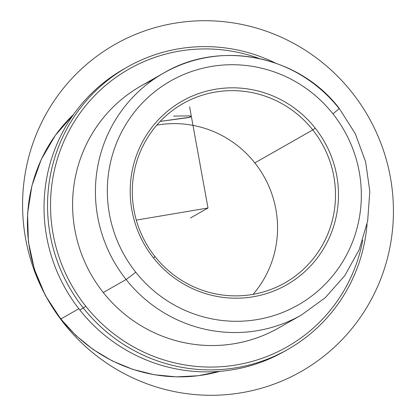 <?xml version="1.0" encoding="UTF-8"?>
<svg xmlns="http://www.w3.org/2000/svg" width="416" height="416" viewBox="0 0 416 416"><rect width="100%" height="100%" fill="white"/><g stroke="black" fill="none" stroke-linecap="round" stroke-linejoin="round"><path stroke-width="0.62" d="M173.602 116.09L189.852 115.882L191.048 116.574L188.448 117.593L160.155 121.42L190.336 117.156L189.852 115.882M254.826 162.895A103.111 101.114 60.4 0 0 156.775 125.148A103.111 101.114 -119.6 0 1 254.826 162.895A103.111 101.114 -119.6 0 1 253.079 294.351A103.111 101.114 60.4 0 0 254.826 162.895L312.775 129.917L254.826 162.895M155.028 256.604A103.111 101.114 -119.6 0 1 182.894 103.646A103.111 101.114 -119.6 0 1 312.775 129.917A103.111 101.114 60.4 0 0 169.848 112.518A103.111 101.114 60.4 0 0 155.028 256.604L153.494 257.936A105.69 103.641 -119.6 0 1 168.688 110.245A105.69 103.641 -119.6 0 1 315.182 128.081L312.775 129.917L315.182 128.081A105.69 103.641 -119.6 0 1 299.993 275.772A105.69 103.641 -119.6 0 1 153.494 257.936L155.028 256.604A103.111 101.114 60.4 0 0 297.95 274.004A103.111 101.114 60.4 0 0 312.775 129.917A103.111 101.114 -119.6 0 1 284.903 282.87A103.111 101.114 -119.6 0 1 155.028 256.604M332.93 113.828A128.887 126.391 -119.6 0 1 314.402 293.935A128.887 126.391 -119.6 0 1 135.746 272.189A128.887 126.391 -119.6 0 1 154.274 92.082A128.887 126.391 -119.6 0 1 332.93 113.828A10.312 0.312 -38.4 0 0 339.253 108.42A10.312 0.312 -38.4 0 0 339.061 108.493A139.199 136.5 60.4 0 0 163.727 73.034A139.199 136.5 60.4 0 0 126.105 279.521A10.312 0.312 -38.4 0 0 135.746 272.189A128.887 126.391 60.4 0 0 314.402 293.935A128.887 126.391 60.4 0 0 332.93 113.828A128.887 126.391 60.4 0 0 154.274 92.082A128.887 126.391 60.4 0 0 135.746 272.189A10.312 0.312 141.6 0 1 126.105 279.521A139.199 136.5 -119.6 0 1 163.727 73.034C219.924 39.52 298.969 55.52 339.253 108.42A10.312 0.312 141.6 0 1 332.93 113.828M153.494 257.936A105.69 103.641 60.4 0 0 299.993 275.772A105.69 103.641 60.4 0 0 315.182 128.081A105.69 103.641 60.4 0 0 168.688 110.245A105.69 103.641 60.4 0 0 153.494 257.936M339.253 108.42L355.29 133.739L365.638 161.85L369.819 191.454L367.635 221.182L359.185 249.662L344.854 275.564L325.302 297.679L301.439 314.985A139.199 136.5 -119.6 0 1 126.105 279.521A139.199 136.5 60.4 0 0 301.439 314.985L278.611 327.98A139.199 136.5 -119.6 0 1 103.277 292.516L126.105 279.521L103.277 292.516A139.199 136.5 -119.6 0 1 140.899 86.024L163.727 73.034M152.636 80.09A139.199 136.5 60.4 0 0 103.277 292.516A139.199 136.5 60.4 0 0 278.611 327.974M85.748 306.181A159.822 156.723 -119.6 0 1 78.941 114.66A159.822 156.723 -119.6 0 1 259.303 58.5A159.822 156.723 60.4 0 0 78.941 114.66A159.822 156.723 60.4 0 0 85.748 306.181L83.335 308.017A162.401 159.25 -119.6 0 1 81.422 106.657A162.401 159.25 -119.6 0 1 275.278 62.972A162.401 159.25 60.4 0 0 127.228 67.111A162.401 159.25 60.4 0 0 83.335 308.017L85.748 306.181A159.822 156.723 60.4 0 0 246.574 362.856A159.822 156.723 60.4 0 0 362.736 240.23A159.822 156.723 -119.6 0 1 246.574 362.856A159.822 156.723 -119.6 0 1 85.748 306.181M287.893 349.388L284.378 351.39A162.401 159.25 -119.6 0 1 79.825 310.014L83.335 308.017A162.401 159.25 60.4 0 0 287.893 349.388A162.401 159.25 60.4 0 0 367.047 224.208A162.401 159.25 -119.6 0 1 254.852 363.449A162.401 159.25 -119.6 0 1 83.335 308.017L79.825 310.014A162.401 159.25 -119.6 0 1 123.718 69.108L127.228 67.111M125.481 68.12A162.401 159.25 60.4 0 0 79.825 310.014A162.401 159.25 60.4 0 0 286.13 350.376M219.788 371.342A152.09 149.141 -119.6 0 1 60.934 318.921L78.822 308.74L60.934 318.921A152.09 149.141 60.4 0 0 219.788 371.342M73.611 114.405L55.323 135.382L41.252 159.474L31.892 185.843L27.555 213.574L28.387 241.712L34.367 269.287L45.276 295.35L60.741 318.994A10.312 0.312 -38.4 0 0 60.934 318.921A10.312 0.312 141.6 0 1 60.741 318.994L75.847 335.442L93.148 349.513L112.263 360.911L132.787 369.377L154.279 374.738L176.27 376.87L198.286 375.731L219.846 371.337M73.575 114.452A152.09 149.141 60.4 0 0 60.934 318.921A152.09 149.141 -119.6 0 1 73.575 114.452M189.602 106.772L208 208L136.297 220.111M208 208L190.44 217.994M25.636 238.805A188.178 184.527 60.4 0 0 241.571 392.74A188.178 184.527 60.4 0 0 390.364 177.195A188.178 184.527 60.4 0 0 174.429 23.26A188.178 184.527 60.4 0 0 25.636 238.805"/></g></svg>
